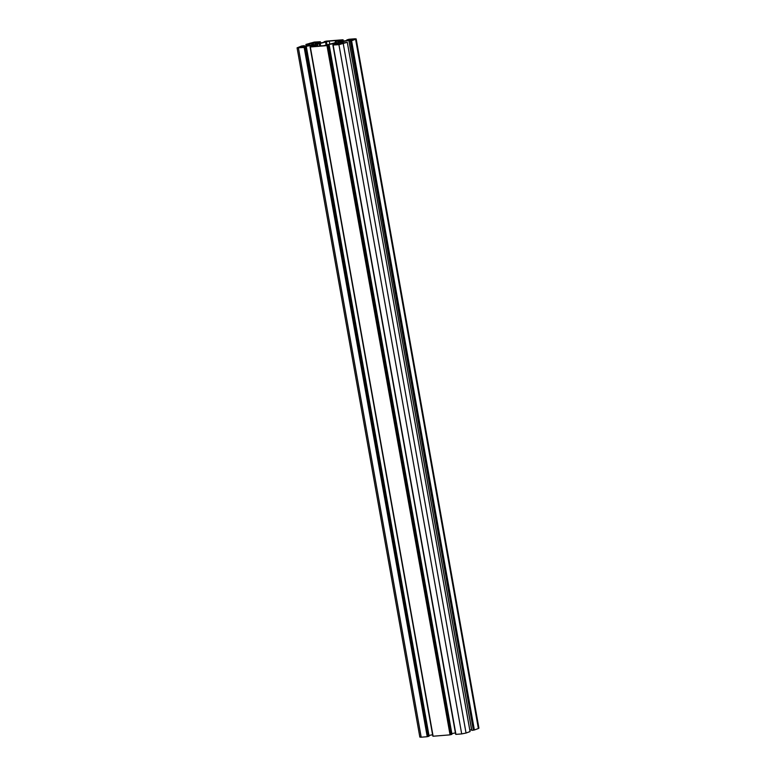 <?xml version="1.0" encoding="UTF-8"?>
<svg xmlns="http://www.w3.org/2000/svg" width="776" height="776" viewBox="0 0 776 776"><rect width="100%" height="100%" fill="white"/><g stroke="black" fill="none" stroke-linecap="round" stroke-linejoin="round"><path stroke-width="1.16" d="M349.006 40.381L352.304 40.129L348.938 41.08L351.576 40.73L355.592 39.246L356.155 38.897L354.816 38.8L349.055 39.266L346.95 39.877L350.975 39.353L348.696 40.206L338.588 41.797L336.949 41.157L342.895 39.77L326.23 41.118L324.038 41.729L328.151 41.206L325.871 42.059L315.764 43.65L314.125 43.01L320.333 41.729L314.309 42.088L305.899 44.455L312.408 43.349L313.485 43.97L311.098 44.94L304.221 46.366L300.923 46.618L304.289 45.668L301.641 46.017L297.072 47.84L304.173 47.472L306.365 46.87L302.252 47.394L304.531 46.541L314.639 44.95L316.278 45.59L310.332 46.977L326.987 45.619L329.189 45.018L325.076 45.532L327.346 44.688L337.463 43.097L339.102 43.737L332.894 45.018L338.918 44.659L347.328 42.282L340.81 43.398L339.723 42.748L342.119 41.807L349.006 40.381L349.113 41.002M312.408 43.349L312.592 44.387M469.829 730.022L471.595 729.673M327.346 44.688L327.462 45.338M451.845 733.601L455.425 732.893M304.531 46.541L304.638 47.191M429.021 735.454L432.601 734.746M320.197 43.427L329.247 41.109L338.21 40.391L335.31 41.535L336.328 42.137L333.923 43.087L323.815 45.658L314.93 46.376L317.665 45.367L316.899 44.601L319.305 43.66L320.197 43.427L320.643 45.91M346.891 39.848L346.979 40.546M352.43 39.169L355.117 39.091L353.497 39.78L349.792 40.1L352.43 39.169L352.566 39.886M343.613 43.369L337.638 44.572L343.623 43.417M336.668 42.942L340.383 42.02L336.668 42.942M313.853 44.795L317.568 43.873L313.853 44.795M298.488 47.423L303.435 46.647L298.537 47.743M313.717 42.311L315.589 42.176L313.232 43.049L309.527 43.369L313.717 42.311L313.805 42.835M429.099 736.114L306.336 46.89M305.424 47.229L428.207 736.482L429.109 736.152L306.365 46.87M428.207 736.482L305.133 47.288M304.464 47.423L427.236 736.676L427.915 736.54M427.236 736.676L304.173 47.472M298.411 47.947L421.184 737.2L426.945 736.734M421.184 737.2L419.845 737.103L297.072 47.84M356.155 38.897L478.928 728.16L478.375 728.509L355.592 39.246M351.576 40.73L474.359 729.983L478.375 728.509M474.359 729.983L351.295 40.788M351.062 40.808L474.068 730.041M473.835 730.061L350.771 40.866M350.616 40.924L473.544 730.119M473.389 730.177L350.325 40.983M349.025 41.08L471.798 730.342L473.098 730.235M471.798 730.342L348.977 41.089L471.711 730.332M470.052 731.535L347.289 42.311L470.101 731.545M343.273 43.786L466.046 733.039L470.062 731.564M466.046 733.039L461.691 733.912L338.918 44.659M333.156 45.124L455.929 734.377L461.691 733.912M455.929 734.377L333.108 45.124M332.982 45.018L455.822 734.271M455.755 734.28L332.933 45.027M451.923 734.261L329.15 45.037M328.248 45.377L451.021 734.63L451.933 734.3M451.021 734.63L327.957 45.435M327.734 45.444L450.73 734.688M450.507 734.707L327.443 45.503M327.278 45.561L450.216 734.765M450.061 734.823L326.987 45.619M310.332 46.977L433.105 736.23L449.77 734.882M433.105 736.23L310.284 46.977M310.157 46.88L432.998 736.123M432.93 736.133L310.109 46.88M339.306 40.284L339.558 41.72M329.247 41.109L329.751 43.97M304.735 47.317L427.518 736.569M343.312 43.194L343.021 41.574M338.2 44.067L338.035 43.117M333.564 44.756L333.331 43.495M315.376 45.92L315.211 44.969M310.74 46.618L310.516 45.347M325.61 42.34L326.065 44.872M335.339 41.555L335.504 42.505M311.768 46.414L311.554 45.202M314.843 46.114L314.639 44.95M334.592 44.562L334.378 43.349M337.667 44.261L337.463 43.097M319.712 45.988L319.305 43.66M342.381 43.262L342.119 41.807M309.197 43.611L309.498 45.318M316.608 43.582L316.365 42.185M326.512 42.108L326.948 44.562M317.665 45.367L317.801 46.143M347.017 40.536L346.901 39.886M346.95 39.877L347.056 40.527M347.842 40.371L347.745 39.818M348.026 39.76L348.133 40.313M348.647 40.206L348.54 39.576M348.831 39.518L348.938 40.119M341.304 41.574L341.081 40.352M341.13 40.352L341.343 41.574M342.138 41.487L341.925 40.284M342.216 40.236L342.429 41.448M343.157 39.877L343.399 41.254L343.118 39.896M324.038 41.729L324.155 42.399L324.077 41.739M324.125 41.739L324.242 42.379M325.018 42.224L324.921 41.671M325.212 41.613L325.309 42.166M325.833 42.069L325.716 41.429M326.007 41.37L326.114 41.972M316.656 42.127L316.909 43.553M318.48 43.427L318.257 42.205M318.305 42.205L318.529 43.427M319.314 43.349L319.101 42.147M319.392 42.088L319.605 43.301M320.536 43.117L320.294 41.749M306.21 45.968L305.948 44.465M305.986 44.465L306.258 45.959M306.365 45.939L306.113 44.572M306.161 44.562L306.404 45.929M307.674 45.677L307.461 44.465M307.752 44.407L307.965 45.619M308.344 44.174L308.576 45.503L308.305 44.203M309.207 45.377L308.906 43.669M303.697 45.891L303.785 46.405M304.289 45.668L304.405 46.327L304.25 45.687M299.73 46.967L299.856 47.656M300.021 46.909L300.147 47.627M339.995 43.698L340.111 44.368M340.286 43.64L340.402 44.329M352.149 39.227L352.265 39.915M341.042 40.342L341.256 41.574M318.218 42.205L318.441 43.427M320.333 41.729L320.575 43.107M305.899 44.455L306.171 45.978M306.074 44.562L306.316 45.949M310.07 46.87L432.843 736.123M310.245 46.967L433.018 736.22M329.189 45.018L451.962 734.271M332.894 45.018L455.667 734.271M333.069 45.115L455.842 734.368M335.484 42.515L335.31 41.535"/></g></svg>
